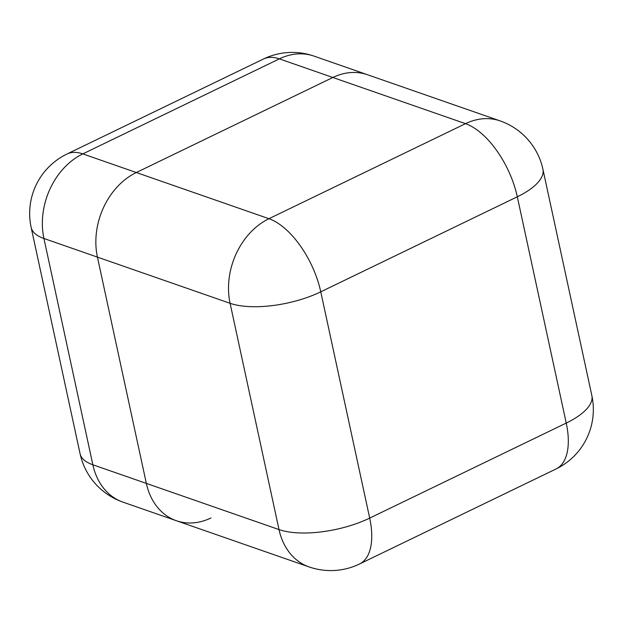 <?xml version="1.0" encoding="UTF-8"?>
<svg xmlns="http://www.w3.org/2000/svg" width="623" height="623" viewBox="0 0 623 623"><rect width="100%" height="100%" fill="white"/><g stroke="black" fill="none" stroke-linecap="round" stroke-linejoin="round"><path stroke-width="0.93" d="M309.063 566.914A66.022 66.022 0 0 0 359.502 564.002A66.022 32.482 64.2 0 0 369.688 518.11L566.245 423.079L517.316 196.79L320.767 291.829L369.688 518.11A66.022 25.372 167.8 0 1 279.018 529.581L230.089 303.3L43.929 238.492L92.858 464.781L279.018 529.581A66.022 51.577 109.2 0 0 309.063 566.914L176.395 520.735A66.022 51.577 -70.8 0 1 146.35 483.401L97.429 257.12A66.022 51.577 -70.8 0 1 136.297 172.524L332.853 77.486A66.022 51.577 -70.8 0 1 367.438 74.713A66.022 51.577 109.2 0 0 332.853 77.486L136.297 172.524A66.022 51.577 109.2 0 0 97.429 257.12L146.35 483.401A66.022 51.577 109.2 0 0 176.395 520.735A66.022 51.577 109.2 0 0 210.987 517.954M268.957 218.704L465.513 123.666L279.353 58.866L82.797 153.897L268.957 218.704A66.022 51.577 109.2 0 0 230.089 303.3A66.022 25.372 167.8 0 0 320.767 291.829A66.022 32.482 -115.8 0 0 268.957 218.704M465.513 123.666A66.022 32.482 64.2 0 1 517.316 196.79A66.022 25.372 167.8 0 0 542.929 169.292A66.022 66.022 0 0 0 500.098 120.893A66.022 51.577 109.2 0 0 465.513 123.666M591.85 395.574A66.022 25.372 167.8 0 1 566.245 423.079A66.022 32.482 -115.8 0 1 556.059 468.963A66.022 66.022 0 0 0 591.85 395.574L542.929 169.292M43.929 238.492A66.022 51.577 -70.8 0 1 82.797 153.897A66.022 32.482 64.2 0 0 66.941 154.037A66.022 66.022 0 0 0 31.15 227.426A66.022 25.372 -12.2 0 0 43.929 238.492M80.071 453.708A66.022 66.022 0 0 0 122.902 502.107A66.022 51.577 -70.8 0 1 92.858 464.781A66.022 25.372 167.8 0 1 80.071 453.708L31.15 227.426M66.941 154.037L263.498 58.998A66.022 32.482 64.2 0 1 279.353 58.866A66.022 51.577 -70.8 0 1 313.937 56.086L500.098 120.893M556.059 468.963L359.502 564.002M122.902 502.107L176.395 520.735M313.937 56.086A66.022 66.022 0 0 0 263.498 58.998"/></g></svg>

